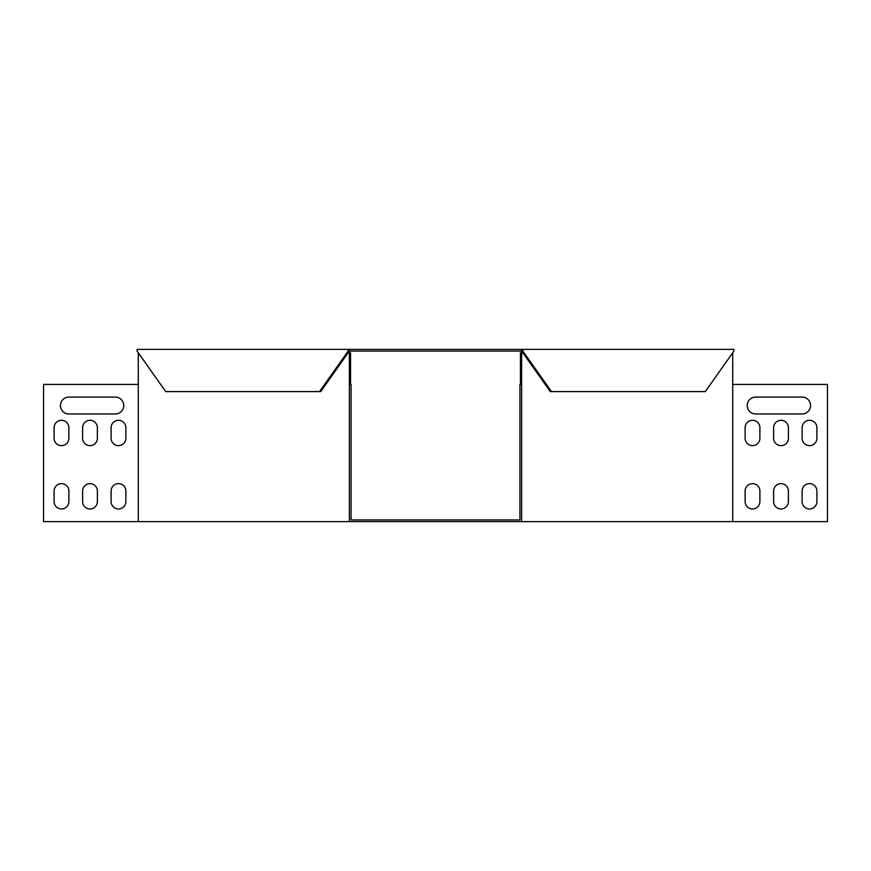 <?xml version="1.0" encoding="UTF-8"?>
<svg xmlns="http://www.w3.org/2000/svg" width="871" height="871" viewBox="0 0 871 871"><rect width="100%" height="100%" fill="white"/><g stroke="black" fill="none" stroke-linecap="round" stroke-linejoin="round"><path stroke-width="1.31" d="M349.369 351.057L521.631 351.057L521.631 349.369L349.369 349.369L349.369 351.057L348.171 351.057L348.171 349.369L137.074 349.369L137.074 351.057L165.73 391.591L320.713 391.591L349.369 351.057M349.369 349.369L348.171 349.369M551.485 391.591L522.829 351.057L521.631 351.057L550.287 391.591L705.27 391.591L733.926 351.057L733.926 349.369L521.631 349.369M319.515 391.591L348.171 351.057M522.829 351.057L522.829 349.369M520.433 384.416L520.433 352.744L521.631 352.744L521.631 384.416L519.943 384.416L519.943 519.943L351.057 519.943L351.057 384.416L349.369 384.416L349.369 352.744L350.567 352.744L350.567 384.416M732.729 352.755L732.729 384.416L827.45 384.416L827.45 521.631L43.55 521.631L43.55 384.416L138.271 384.416L138.271 521.631M138.271 352.755L138.271 384.416M349.369 352.744L348.171 352.744M349.369 384.416L349.369 521.631M521.631 384.416L521.631 521.631M68.885 397.078A8.449 8.449 0 0 0 60.437 405.527A8.449 8.449 0 0 0 68.885 413.965L115.32 413.965A8.449 8.449 0 0 0 123.769 405.527A8.449 8.449 0 0 0 115.32 397.078L68.885 397.078A8.449 8.449 0 0 0 60.437 405.527A8.449 8.449 0 0 0 68.885 413.965M68.885 427.694A7.393 7.393 0 0 0 61.493 420.301A7.393 7.393 0 0 0 54.1 427.694L54.1 438.244A7.393 7.393 0 0 0 61.493 445.636A7.393 7.393 0 0 0 68.885 438.244L68.885 427.694A7.393 7.393 0 0 0 61.493 420.301A7.393 7.393 0 0 0 54.1 427.694M125.881 427.694A7.393 7.393 0 0 0 118.489 420.301A7.393 7.393 0 0 0 111.107 427.694L111.107 438.244A7.393 7.393 0 0 0 118.489 445.636A7.393 7.393 0 0 0 125.881 438.244L125.881 427.694A7.393 7.393 0 0 0 118.489 420.301A7.393 7.393 0 0 0 111.107 427.694M97.378 427.694A7.393 7.393 0 0 0 89.996 420.301A7.393 7.393 0 0 0 82.603 427.694L82.603 438.244A7.393 7.393 0 0 0 89.996 445.636A7.393 7.393 0 0 0 97.378 438.244L97.378 427.694A7.393 7.393 0 0 0 89.996 420.301A7.393 7.393 0 0 0 82.603 427.694M125.881 491.015A7.393 7.393 0 0 0 118.489 483.634A7.393 7.393 0 0 0 111.107 491.015L111.107 501.576A7.393 7.393 0 0 0 118.489 508.969A7.393 7.393 0 0 0 125.881 501.576L125.881 491.015A7.393 7.393 0 0 0 118.489 483.634A7.393 7.393 0 0 0 111.107 491.015M68.885 491.015A7.393 7.393 0 0 0 61.493 483.634A7.393 7.393 0 0 0 54.1 491.015L54.1 501.576A7.393 7.393 0 0 0 61.493 508.969A7.393 7.393 0 0 0 68.885 501.576L68.885 491.015A7.393 7.393 0 0 0 61.493 483.634A7.393 7.393 0 0 0 54.1 491.015M97.378 491.015A7.393 7.393 0 0 0 89.996 483.634A7.393 7.393 0 0 0 82.603 491.015L82.603 501.576A7.393 7.393 0 0 0 89.996 508.969A7.393 7.393 0 0 0 97.378 501.576L97.378 491.015A7.393 7.393 0 0 0 89.996 483.634A7.393 7.393 0 0 0 82.603 491.015M115.32 397.078A8.449 8.449 0 0 1 123.769 405.527A8.449 8.449 0 0 1 115.32 413.965M68.885 438.244A7.393 7.393 0 0 1 61.493 445.636A7.393 7.393 0 0 1 54.1 438.244M125.881 438.244A7.393 7.393 0 0 1 118.489 445.636A7.393 7.393 0 0 1 111.107 438.244M97.378 438.244A7.393 7.393 0 0 1 89.996 445.636A7.393 7.393 0 0 1 82.603 438.244M125.881 501.576A7.393 7.393 0 0 1 118.489 508.969A7.393 7.393 0 0 1 111.107 501.576M68.885 501.576A7.393 7.393 0 0 1 61.493 508.969A7.393 7.393 0 0 1 54.1 501.576M97.378 501.576A7.393 7.393 0 0 1 89.996 508.969A7.393 7.393 0 0 1 82.603 501.576M521.631 352.744L522.829 352.744M732.729 384.416L732.729 521.631M802.115 413.965A8.449 8.449 0 0 0 810.563 405.527A8.449 8.449 0 0 0 802.115 397.078L755.68 397.078A8.449 8.449 0 0 0 747.231 405.527A8.449 8.449 0 0 0 755.68 413.965L802.115 413.965A8.449 8.449 0 0 0 810.563 405.527A8.449 8.449 0 0 0 802.115 397.078M816.9 427.694A7.393 7.393 0 0 0 809.507 420.301A7.393 7.393 0 0 0 802.115 427.694L802.115 438.244A7.393 7.393 0 0 0 809.507 445.636A7.393 7.393 0 0 0 816.9 438.244L816.9 427.694A7.393 7.393 0 0 0 809.507 420.301A7.393 7.393 0 0 0 802.115 427.694M759.893 427.694A7.393 7.393 0 0 0 752.511 420.301A7.393 7.393 0 0 0 745.119 427.694L745.119 438.244A7.393 7.393 0 0 0 752.511 445.636A7.393 7.393 0 0 0 759.893 438.244L759.893 427.694A7.393 7.393 0 0 0 752.511 420.301A7.393 7.393 0 0 0 745.119 427.694M788.397 427.694A7.393 7.393 0 0 0 781.004 420.301A7.393 7.393 0 0 0 773.622 427.694L773.622 438.244A7.393 7.393 0 0 0 781.004 445.636A7.393 7.393 0 0 0 788.397 438.244L788.397 427.694A7.393 7.393 0 0 0 781.004 420.301A7.393 7.393 0 0 0 773.622 427.694M759.893 491.015A7.393 7.393 0 0 0 752.511 483.634A7.393 7.393 0 0 0 745.119 491.015L745.119 501.576A7.393 7.393 0 0 0 752.511 508.969A7.393 7.393 0 0 0 759.893 501.576L759.893 491.015A7.393 7.393 0 0 0 752.511 483.634A7.393 7.393 0 0 0 745.119 491.015M816.9 491.015A7.393 7.393 0 0 0 809.507 483.634A7.393 7.393 0 0 0 802.115 491.015L802.115 501.576A7.393 7.393 0 0 0 809.507 508.969A7.393 7.393 0 0 0 816.9 501.576L816.9 491.015A7.393 7.393 0 0 0 809.507 483.634A7.393 7.393 0 0 0 802.115 491.015M788.397 491.015A7.393 7.393 0 0 0 781.004 483.634A7.393 7.393 0 0 0 773.622 491.015L773.622 501.576A7.393 7.393 0 0 0 781.004 508.969A7.393 7.393 0 0 0 788.397 501.576L788.397 491.015A7.393 7.393 0 0 0 781.004 483.634A7.393 7.393 0 0 0 773.622 491.015M755.68 413.965A8.449 8.449 0 0 1 747.231 405.527A8.449 8.449 0 0 1 755.68 397.078M816.9 438.244A7.393 7.393 0 0 1 809.507 445.636A7.393 7.393 0 0 1 802.115 438.244M759.893 438.244A7.393 7.393 0 0 1 752.511 445.636A7.393 7.393 0 0 1 745.119 438.244M788.397 438.244A7.393 7.393 0 0 1 781.004 445.636A7.393 7.393 0 0 1 773.622 438.244M759.893 501.576A7.393 7.393 0 0 1 752.511 508.969A7.393 7.393 0 0 1 745.119 501.576M816.9 501.576A7.393 7.393 0 0 1 809.507 508.969A7.393 7.393 0 0 1 802.115 501.576M788.397 501.576A7.393 7.393 0 0 1 781.004 508.969A7.393 7.393 0 0 1 773.622 501.576"/></g></svg>
